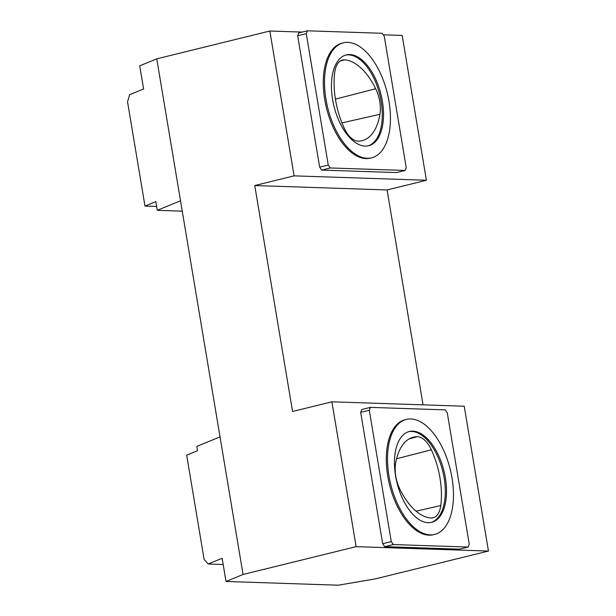 <?xml version="1.0" encoding="UTF-8"?>
<svg xmlns="http://www.w3.org/2000/svg" width="616" height="616" viewBox="0 0 616 616"><rect width="100%" height="100%" fill="white"/><g stroke="black" fill="none" stroke-linecap="round" stroke-linejoin="round"><path stroke-width="0.92" d="M408.716 431.67A46.762 24.224 -103.8 0 1 411.611 431.446A46.762 24.224 -103.8 0 1 443.412 474.135A46.762 24.224 -103.8 0 1 431.054 522.46M395.595 463.548A25.156 13.036 76.2 0 0 399.83 489.089A59.198 30.661 76.2 0 0 430.915 517.994A25.156 13.036 76.2 0 0 432.863 517.856A25.156 13.036 76.2 0 0 440.771 505.551A59.198 30.661 76.2 0 0 431.346 449.803A25.156 13.036 76.2 0 0 417.255 436.698A59.198 30.661 76.2 0 0 412.943 437.283A59.198 30.661 76.2 0 0 395.595 463.548M302.11 32.094L269.846 31.016L294.086 175.86L254.755 185.539L292.562 411.488L331.901 401.809L356.133 546.654L243.05 574.474L226.018 581.466L338.33 585.2L375.375 578.878L488.465 551.058L356.133 546.654M269.846 31.016L156.764 58.843L243.05 574.474M344.175 128.036A25.156 13.036 76.2 0 0 358.266 141.141A59.198 30.661 76.2 0 0 361.677 140.779A59.198 30.661 76.2 0 0 379.926 114.299A25.156 13.036 76.2 0 0 375.691 88.75A59.198 30.661 76.2 0 0 344.606 59.852A25.156 13.036 76.2 0 0 342.273 60.083A25.156 13.036 76.2 0 0 334.75 72.288A59.198 30.661 76.2 0 0 344.175 128.036M428.158 522.684A46.762 24.224 -103.8 0 1 396.227 479.402A46.762 24.224 -103.8 0 1 409.324 431.5A46.762 24.224 -103.8 0 1 412.843 431.146A46.762 24.224 -103.8 0 1 444.767 474.428A46.762 24.224 -103.8 0 1 431.67 522.322A46.762 24.224 -103.8 0 1 428.158 522.684M430.199 534.865A59.213 30.677 -103.8 0 1 389.766 480.064A59.213 30.677 -103.8 0 1 406.352 419.411A59.213 30.677 -103.8 0 1 450.288 469.585A59.213 30.677 -103.8 0 1 434.642 534.411A59.213 30.677 -103.8 0 1 430.199 534.865M365.142 146.092A46.762 24.224 -103.8 0 1 333.21 102.81A46.762 24.224 -103.8 0 1 346.308 54.916A46.762 24.224 -103.8 0 1 349.819 54.554A46.762 24.224 -103.8 0 1 381.751 97.836A46.762 24.224 -103.8 0 1 368.653 145.738A46.762 24.224 -103.8 0 1 365.142 146.092M345.699 55.078A46.762 24.224 -103.8 0 1 348.594 54.855A46.762 24.224 -103.8 0 1 380.395 97.544A46.762 24.224 -103.8 0 1 368.037 145.869M371.625 157.827L370.393 158.127A59.213 30.677 -103.8 0 1 365.95 158.582A59.213 30.677 -103.8 0 1 325.517 103.773A59.213 30.677 -103.8 0 1 342.103 43.128L343.335 42.827A59.213 30.677 -103.8 0 1 387.264 93.001A59.213 30.677 -103.8 0 1 371.625 157.827A59.213 30.677 -103.8 0 1 367.175 158.281A59.213 30.677 -103.8 0 1 326.75 103.473A59.213 30.677 -103.8 0 1 343.335 42.827M307.361 30.8L382.19 33.287L384.245 36.236L406.229 167.614L405.143 170.455L330.315 167.968L328.251 165.019L306.267 33.641L307.361 30.8L298.752 32.918L297.667 35.759L306.267 33.641M220.028 436.875L196.797 446.4L197.52 450.75L186.679 455.193L204.127 559.482L208.2 564.002L222.137 558.288L226.018 581.466M434.642 534.411L433.418 534.711A59.213 30.677 -103.8 0 1 428.967 535.173A59.213 30.677 -103.8 0 1 388.534 480.365A59.213 30.677 -103.8 0 1 405.12 419.719L406.352 419.411M369.292 410.233L370.378 407.384L445.206 409.879L447.27 412.828L469.253 544.197L468.16 547.047L393.331 544.552L391.275 541.603L369.292 410.233L360.683 412.35L361.777 409.501L370.378 407.384M328.251 165.019L319.65 167.136L297.667 35.759M330.315 167.968L321.706 170.085L319.65 167.136M405.143 170.455L396.535 172.572L321.706 170.085M294.086 175.86L426.411 180.265L387.079 189.944L423.046 404.843M383.237 34.789L402.179 35.42L426.411 180.265M156.764 58.843L139.724 65.827L143.605 89.004L129.668 94.718L127.535 101.779L144.991 206.067L155.833 201.625L157.288 210.31L180.519 200.785M468.16 547.047L459.559 549.156L384.731 546.669L382.667 543.72L360.683 412.35M331.901 401.809L464.225 406.213L488.465 551.058M254.755 185.539L387.079 189.944M157.288 210.31L182.251 211.142M144.991 206.067L156.641 206.452M208.2 564.002L223.177 564.502M391.275 541.603L382.667 543.72M393.331 544.552L384.731 546.669M408.924 439.008L417.255 436.698M396.588 458.735L431.346 449.803M416.077 511.172L440.771 505.551M340.147 61.084L344.606 59.852M335.427 99.138L375.691 88.75M341.957 122.892L379.926 114.299"/></g></svg>
